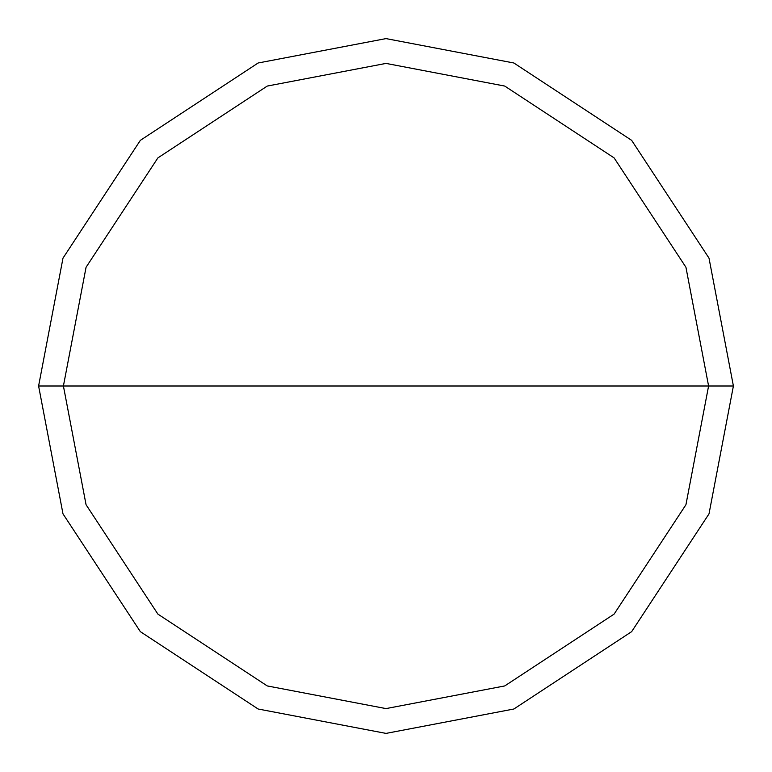 <?xml version="1.0" encoding="UTF-8"?>
<svg xmlns="http://www.w3.org/2000/svg" width="772" height="772" viewBox="0 0 772 772"><rect width="100%" height="100%" fill="white"/><g stroke="black" fill="none" stroke-linecap="round" stroke-linejoin="round"><path stroke-width="1.16" d="M63.41 386L86.068 267.257L157.893 157.893L267.257 86.068L386 63.41L504.743 86.068L614.107 157.893L685.932 267.257L708.59 386L63.41 386L86.068 504.743L157.893 614.107L267.257 685.932L386 708.59L504.743 685.932L614.107 614.107L685.932 504.743L708.59 386L733.4 386L709.005 513.872L631.65 631.65L513.872 709.005L386 733.4L258.128 709.005L140.35 631.65L62.995 513.872L38.6 386L62.995 513.872L140.35 631.65L258.128 709.005L386 733.4L513.872 709.005L631.65 631.65L709.005 513.872L733.4 386L709.005 258.128L631.65 140.35L513.872 62.995L386 38.6L258.128 62.995L140.35 140.35L62.995 258.128L38.6 386L708.59 386L685.932 504.743L614.107 614.107L504.743 685.932L386 708.59L267.257 685.932L157.893 614.107L86.068 504.743L63.41 386L38.6 386L62.995 258.128L140.35 140.35L258.128 62.995L386 38.6L513.872 62.995L631.65 140.35L709.005 258.128L733.4 386L708.59 386L685.932 267.257L614.107 157.893L504.743 86.068L386 63.41L267.257 86.068L157.893 157.893L86.068 267.257L63.41 386"/></g></svg>

